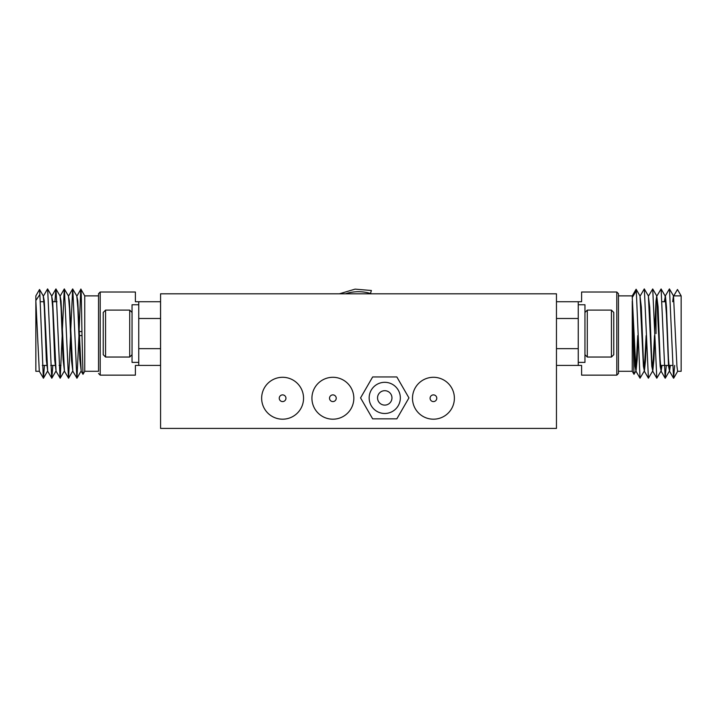 <?xml version="1.0" encoding="UTF-8"?>
<svg xmlns="http://www.w3.org/2000/svg" width="717" height="717" viewBox="0 0 717 717"><rect width="100%" height="100%" fill="white"/><g stroke="black" fill="none" stroke-linecap="round" stroke-linejoin="round"><path stroke-width="1.08" d="M160.572 293.809L160.572 428.407L556.464 428.407L556.464 293.809L160.572 293.809M167.169 293.791L549.867 293.809M370.492 293.477L371.388 290.502L355.094 289.139L339.428 293.791M345.469 293.791A41.559 41.559 0 0 1 371.478 293.791M611.431 310.111L613.779 312.46L613.779 354.691L611.431 357.039L611.431 310.111L587.295 310.111L587.295 357.039L584.955 354.691M578.252 304.752L584.955 304.752L584.955 362.39L578.252 362.39M616.79 292.016L618.466 293.692L618.466 373.467L616.79 375.143L616.79 292.016L581.604 292.016L581.604 301.732L578.252 301.732L578.252 365.419L556.464 365.419M633.998 374.292L632.26 371.289L632.26 301.149L633.998 374.292L635.8 371.227M556.464 318.491L578.252 318.491M657.435 301.732L656.01 301.732L656.01 333.575M616.79 375.143L581.604 375.143L581.604 365.419L578.252 365.419M638.067 336.031L637.162 359.549L635.997 371.227L632.26 297.483L636.284 290.815L636.122 289.229L632.26 295.87L618.466 295.87M637.754 335.592L635.898 370.949M636.069 371.289L635.038 366.235L632.26 301.149M673.702 295.933L677.466 289.48L673.774 295.87L681.15 295.87L681.15 371.289L677.628 371.289L676.929 366.235L673.514 295.933L669.418 288.906L665.322 295.933M670.341 365.419L669.517 371.227L668.45 358.679L666.469 307.172L665.403 295.87L664.301 301.732M670.01 365.419L669.418 370.949M669.588 371.289L668.549 366.235L666.46 314.727L665.062 295.87M661.961 365.419L661.137 371.227L660.097 359.19L658.063 306.724L656.718 295.87M661.63 365.419L661.038 370.949M661.208 371.289L660.169 366.235L656.754 295.933L655.983 300.925L654.675 331.129M654.827 336.04L653.922 359.513L652.757 371.227L651.699 358.966L649.71 307.181L648.338 295.87M654.513 335.592L652.658 370.958M652.828 371.289L651.798 366.235L648.374 295.933L644.278 288.906L640.191 295.933M646.447 336.031L645.479 360.794L644.377 371.227L643.31 358.59L641.33 307.109L639.958 295.87M646.134 335.592L644.278 370.949M644.449 371.289L643.418 366.235L639.994 295.933L636.122 289.229M673.442 295.87L672.68 301.732M665.233 296.211L664.641 301.732M674.661 365.419L673.55 378.2L669.481 288.951M666.281 365.419L665.17 378.2L661.101 288.951L656.942 295.933M660.94 371.227L656.79 378.2L652.721 288.951L648.562 295.933M652.56 371.227L648.41 378.2L644.341 288.951M644.18 371.227L640.03 378.2L636.284 290.815M681.15 295.87L677.466 289.48M632.26 297.483L632.26 295.87M556.464 301.732L578.252 301.732M556.464 348.659L578.252 348.659M279.505 399.521A3.352 3.352 0 0 1 281.315 395.139A3.352 3.352 0 0 1 285.698 396.958A3.352 3.352 0 0 1 283.887 401.332A3.352 3.352 0 0 1 279.505 399.521M263.247 406.261A20.945 20.945 0 0 1 274.575 378.89A20.945 20.945 0 0 1 301.956 390.209A20.945 20.945 0 0 1 290.627 417.59A20.945 20.945 0 0 1 263.247 406.261M329.784 399.521A3.352 3.352 0 0 1 331.595 395.139A3.352 3.352 0 0 1 335.977 396.958A3.352 3.352 0 0 1 334.167 401.332A3.352 3.352 0 0 1 329.784 399.521M313.526 406.261A20.945 20.945 0 0 1 324.855 378.89A20.945 20.945 0 0 1 352.226 390.209A20.945 20.945 0 0 1 340.907 417.59A20.945 20.945 0 0 1 313.526 406.261M430.334 399.521A3.352 3.352 0 0 1 432.154 395.139A3.352 3.352 0 0 1 436.528 396.958A3.352 3.352 0 0 1 434.717 401.332A3.352 3.352 0 0 1 430.334 399.521M414.085 406.261A20.945 20.945 0 0 1 425.414 378.89A20.945 20.945 0 0 1 452.786 390.209A20.945 20.945 0 0 1 441.457 417.59A20.945 20.945 0 0 1 414.085 406.261M377.545 397.899A7.206 7.206 0 0 0 384.751 405.105A7.206 7.206 0 0 0 391.957 397.899A7.206 7.206 0 0 0 384.751 390.693A7.206 7.206 0 0 0 377.545 397.899M400.337 397.899A15.586 15.586 0 0 0 384.751 382.313A15.586 15.586 0 0 0 369.165 397.899A15.586 15.586 0 0 0 384.751 413.485A15.586 15.586 0 0 0 400.337 397.899M408.941 397.899L396.842 376.954L372.652 376.954L360.561 397.899L372.652 418.845L396.842 418.845L408.941 397.899M98.534 371.289L98.534 293.692L98.534 371.289L84.74 371.289L83.002 374.292L81.2 371.227L77.777 300.925L76.773 295.87M98.534 295.87L84.74 295.87L84.74 371.289M79.085 331.129L80.716 290.815C81.111 282.274 81.541 305.37 81.962 333.575L82.975 374.292M138.748 301.732L135.396 301.732L135.396 292.016L100.21 292.016L100.21 375.143L135.396 375.143L135.396 365.419L138.748 365.419L138.748 301.732L160.536 301.732L160.536 318.491L138.748 318.491M70.705 331.129L72.659 288.951L76.809 295.933L77.866 308.149L79.82 359.145L81.236 371.289M39.336 371.289L35.85 371.289L35.85 300.548L39.301 371.227L43.45 378.2L44.445 365.419M43.298 295.933L39.534 289.48L35.85 295.87L35.85 300.548L39.874 294.454L39.534 289.48L43.226 295.87L44.293 307.037L46.354 360.14L47.716 371.289M43.262 295.87L44.257 300.925L47.681 371.227L51.83 378.2L52.816 365.419M43.486 295.933L47.582 288.906L51.678 295.933L52.717 307.925L54.716 359.871L56.096 371.289M51.642 295.87L52.637 300.925L56.06 371.227L60.21 378.2L62.173 336.04M54.913 301.732L55.899 288.951L60.058 295.933L61.106 308.202L63.069 359.316L64.476 371.289M60.022 295.87L61.017 300.925L64.44 371.227L68.59 378.2L70.553 336.031M62.325 331.129L64.279 288.951L68.438 295.933L69.522 308.857L71.494 360.293L72.856 371.289M68.402 295.87L69.397 300.925L72.82 371.227L76.97 378.2L78.933 336.031M39.874 294.454L43.334 378.2M47.645 288.951L51.714 378.2M56.016 288.951L60.094 378.2M64.396 288.951L68.474 378.2M72.776 288.951L76.853 378.2M80.716 290.815L80.913 289.238L84.74 295.87M138.748 365.419L160.536 365.419L160.536 318.491M160.536 348.659L138.748 348.659M138.748 304.752L132.045 304.752L132.045 362.39L138.748 362.39M105.569 357.039L103.221 354.691L103.221 312.46L105.569 310.111L105.569 357.039L129.705 357.039L129.705 310.111L132.045 312.46M611.431 357.039L587.295 357.039M584.955 312.46L587.295 310.111M662.087 301.732L665.815 301.732M632.26 371.289L618.466 371.289M673.55 378.2L669.517 371.227M665.17 378.2L661.137 371.227M656.79 378.2L652.757 371.227M648.41 378.2L644.377 371.227M640.03 378.2L635.997 371.227M656.754 295.933L652.721 288.951M665.134 295.933L661.101 288.951M669.319 371.227L665.286 378.2M677.699 371.227L673.666 378.2M660.447 365.419L668.495 365.419M668.827 365.419L672.555 365.419M100.21 375.143L98.534 373.467M57.01 301.732L52.7 301.732M43.979 301.732L40.251 301.732M81.926 331.568L79.094 331.568M43.45 378.2L47.483 371.227M51.83 378.2L55.863 371.227M60.21 378.2L64.243 371.227M68.59 378.2L72.623 371.227M76.97 378.2L81.003 371.227M77.006 295.933L80.878 289.229M68.626 295.933L72.659 288.951M60.246 295.933L64.279 288.951M51.866 295.933L55.899 288.951M81.989 335.592L79.246 335.592M60.99 365.419L59.099 365.419M55.039 365.419L50.719 365.419M46.659 365.419L42.339 365.419M100.21 292.016L98.534 293.692M105.569 310.111L129.705 310.111M132.045 354.691L129.705 357.039"/></g></svg>
